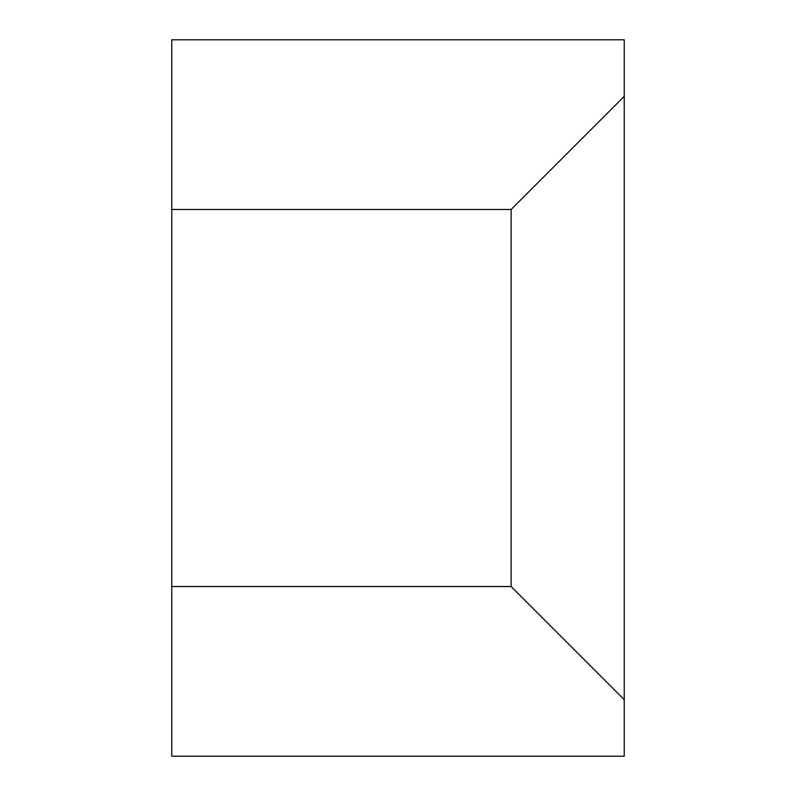 <?xml version="1.0" encoding="UTF-8"?>
<svg xmlns="http://www.w3.org/2000/svg" width="796" height="796" viewBox="0 0 796 796"><rect width="100%" height="100%" fill="white"/><g stroke="black" fill="none" stroke-linecap="round" stroke-linejoin="round"><path stroke-width="1.19" d="M171.767 586.523L171.767 756.2L624.233 756.2L624.233 39.8L171.767 39.8L171.767 586.523L511.112 586.523L511.112 209.477L171.767 209.477M624.233 699.644L511.112 586.523M624.233 96.356L511.112 209.477"/></g></svg>
